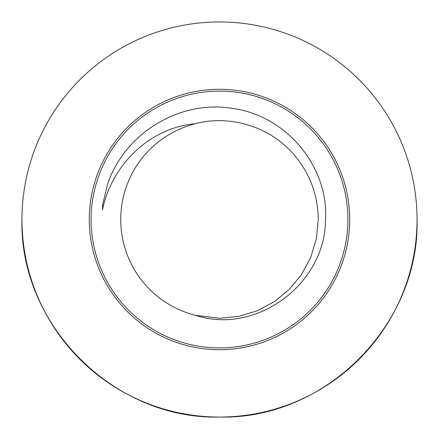 <?xml version="1.0" encoding="UTF-8"?>
<svg xmlns="http://www.w3.org/2000/svg" width="439" height="439" viewBox="0 0 439 439"><rect width="100%" height="100%" fill="white"/><g stroke="black" fill="none" stroke-linecap="round" stroke-linejoin="round"><path stroke-width="0.66" d="M107.385 184.863L102.742 204.3L102.556 209.804C111.38 165.421 149.556 127.529 195.415 123.705A98.775 98.775 0 0 0 195.415 315.295C256.799 335.478 325.601 283.506 325.508 219.5C328.624 165.668 285.323 115.166 232.209 108.395C179.123 99.51 123.941 133.955 107.385 184.863M91.092 219.5A128.407 128.407 0 0 1 219.5 91.092A128.407 128.407 0 0 1 347.907 219.5A128.407 128.407 0 0 1 219.5 347.907A128.407 128.407 0 0 1 91.092 219.5M219.5 349.718A130.218 130.218 0 0 1 89.282 219.5A130.218 130.218 0 0 1 219.5 89.282A130.218 130.218 0 0 1 349.718 219.5A130.218 130.218 0 0 1 219.5 349.718M219.5 417.05C113.937 419.772 19.228 325.063 21.95 219.5A197.55 197.55 0 0 0 219.5 417.05A197.55 197.55 0 0 0 417.05 219.5C419.772 325.063 325.063 419.772 219.5 417.05M195.415 123.705C227.885 114.958 265.666 125.455 289.345 149.655C308.2 169.119 317.841 192.403 318.275 219.5L316.415 238.586L310.757 257.298L301.522 274.534L289.345 289.345L274.534 301.522L257.298 310.757L238.586 316.415L219.5 318.275L195.415 315.295L219.5 318.275L238.586 316.415L257.298 310.757L274.534 301.522L289.345 289.345L301.522 274.534L310.757 257.298L316.415 238.586L318.275 219.5M417.05 219.5A197.55 197.55 0 0 0 219.5 21.95A197.55 197.55 0 0 0 21.95 219.5M102.578 205.671L102.935 202.917"/></g></svg>

